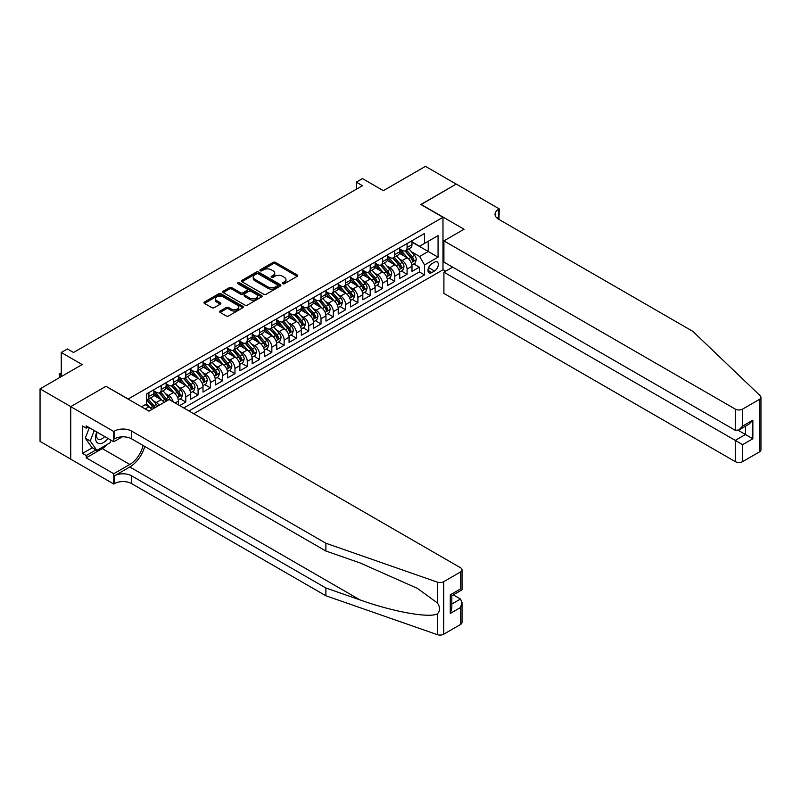 <?xml version="1.0" encoding="UTF-8"?>
<svg xmlns="http://www.w3.org/2000/svg" width="801" height="801" viewBox="0 0 801 801"><rect width="100%" height="100%" fill="white"/><g stroke="black" fill="none" stroke-linecap="round" stroke-linejoin="round"><path stroke-width="1.2" d="M282.703 283.734A1.191 0.691 0 0 0 284.395 283.734L297.211 276.335A1.702 0.981 0 0 0 297.712 275.634A1.702 0.981 0 0 0 297.211 274.933L275.494 262.398A1.702 0.981 0 0 0 273.081 262.398L260.255 269.797A1.191 0.691 0 0 0 259.904 270.287A1.191 0.691 0 0 0 260.255 270.778A1.191 0.691 0 0 0 261.947 270.778L263.609 269.817A5.457 3.154 0 0 1 271.329 269.817L273.141 270.858A5.457 3.154 0 0 1 274.743 273.091A5.457 3.154 0 0 1 273.141 275.324L271.479 276.275A1.191 0.691 0 0 0 271.128 276.766A1.191 0.691 0 0 0 271.479 277.256A1.191 0.691 0 0 0 273.171 277.256L274.833 276.295A5.457 3.154 0 0 1 282.553 276.295L284.365 277.336A5.457 3.154 0 0 1 285.957 279.569A5.457 3.154 0 0 1 284.365 281.802L282.703 282.753A1.191 0.691 0 0 0 282.353 283.244A1.191 0.691 0 0 0 282.703 283.734L282.703 282.753M220.105 311.028A1.702 0.981 0 0 0 219.604 311.719A1.702 0.981 0 0 0 220.105 312.42L226.202 315.934A1.702 0.981 0 0 0 228.615 315.934L242.853 307.714A1.702 0.981 0 0 0 243.354 307.023A1.702 0.981 0 0 0 242.853 306.322L221.126 293.787A1.702 0.981 0 0 0 218.713 293.787L204.475 302.007A1.702 0.981 0 0 0 203.975 302.698A1.702 0.981 0 0 0 204.475 303.399L211.834 307.644A1.702 0.981 0 0 0 214.247 307.644L220.345 304.13A1.702 0.981 0 0 0 220.846 303.429A1.702 0.981 0 0 0 220.345 302.738L216.691 300.625A4.566 2.633 0 0 1 215.359 298.763A4.566 2.633 0 0 1 218.172 296.33A4.566 2.633 0 0 1 223.149 296.901L237.446 305.161A4.566 2.633 0 0 1 238.788 307.023A4.566 2.633 0 0 1 235.975 309.456A4.566 2.633 0 0 1 230.998 308.886L228.615 307.504A1.702 0.981 0 0 0 226.202 307.504L220.105 311.028L220.105 312.42L226.202 308.926L226.202 307.504M106.132 386.412L128.26 398.978L442.983 217.281L420.855 204.505L456.2 184.1L425.461 166.348L383.359 190.658L362.452 178.593L356.305 182.147L362.452 185.692L73.552 352.49L67.404 348.946L61.256 352.49L61.256 376.62M106.132 386.202L70.788 406.608L40.05 388.865L82.153 364.555L61.256 352.49M263.729 294.267A1.702 0.981 0 0 0 266.142 294.267L280.38 286.047A1.702 0.981 0 0 0 280.881 285.356A1.702 0.981 0 0 0 280.38 284.655L258.663 272.12A1.702 0.981 0 0 0 256.25 272.12L242.002 280.34A1.702 0.981 0 0 0 241.501 281.031A1.702 0.981 0 0 0 242.002 281.732L263.729 294.267M238.318 283.995A1.191 0.691 0 0 1 239.529 284.165L239.529 282.743L261.617 295.489A1.702 0.981 0 0 1 262.117 296.19A1.702 0.981 0 0 1 261.617 296.881L247.379 305.101A1.702 0.981 0 0 1 244.966 305.101L223.239 292.565L223.239 291.174A1.702 0.981 0 0 0 222.738 291.864A1.702 0.981 0 0 0 223.239 292.565M223.239 291.174L229.336 287.649A1.702 0.981 0 0 1 231.749 287.649L240.56 292.735A1.702 0.981 0 0 0 242.973 292.735L247.018 290.403A1.702 0.981 0 0 0 247.509 289.712A1.702 0.981 0 0 0 247.018 289.011L237.847 283.714A1.191 0.691 0 0 1 237.496 283.224A1.191 0.691 0 0 1 238.227 282.593A1.191 0.691 0 0 1 239.529 282.743M70.718 459.103L40.05 441.391L40.05 388.865M179.644 405.586L185.792 402.032L180.195 398.808M177.792 386.553L180.876 388.335A6.959 4.015 60 0 1 185.792 396.855L190.708 394.012L190.708 399.198L198.087 394.933L192.49 391.709M190.087 379.454L193.171 381.236A6.959 4.015 60 0 1 198.087 389.757L203.003 386.913L203.003 392.1L210.383 387.834L204.786 384.61M202.373 372.355L205.467 374.137A6.959 4.015 60 0 1 210.383 382.658L215.299 379.814L215.299 385.001L222.678 380.735L217.081 377.511M214.668 365.256L217.762 367.038A6.959 4.015 60 0 1 222.678 375.559L227.594 372.715L227.594 377.902L234.963 373.646L229.376 370.412M226.963 358.157L230.047 359.939A6.959 4.015 60 0 1 234.963 368.46L239.889 365.616L239.889 370.803L247.259 366.548L241.672 363.314M239.259 351.058L242.343 352.84A6.959 4.015 60 0 1 247.259 361.361L252.175 358.528L252.175 363.704L259.554 359.449L253.967 356.215M251.554 343.969L254.638 345.752A6.959 4.015 60 0 1 259.554 354.262L264.47 351.429L264.47 356.605L271.849 352.35L266.252 349.116M263.849 336.871L266.933 338.653A6.959 4.015 60 0 1 271.849 347.163L276.766 344.33L276.766 349.506L284.145 345.251L278.548 342.017M276.135 329.772L279.229 331.554A6.959 4.015 60 0 1 284.145 340.065L289.061 337.231L289.061 342.407L296.44 338.152L290.843 334.928M288.43 322.673L291.524 324.455A6.959 4.015 60 0 1 296.44 332.976L301.356 330.132L301.356 335.319L308.735 331.053L303.138 327.829M300.725 315.574L303.809 317.356A6.959 4.015 60 0 1 308.735 325.877L313.652 323.033L313.652 328.22L321.021 323.954L315.434 320.73M313.021 308.475L316.105 310.257A6.959 4.015 60 0 1 321.021 318.778L325.947 315.934L325.947 321.121L333.316 316.856L327.729 313.632M325.316 301.376L328.4 303.158A6.959 4.015 60 0 1 333.316 311.679L338.232 308.836L338.232 314.022L345.611 309.767L340.014 306.533M337.611 294.277L340.695 296.06A6.959 4.015 60 0 1 345.611 304.58L350.528 301.737L350.528 306.923L357.907 302.668L352.31 299.434M349.907 287.179L352.991 288.961A6.959 4.015 60 0 1 357.907 297.481L362.823 294.648L362.823 299.824L370.202 295.569L364.605 292.335M362.192 280.09L365.286 281.872A6.959 4.015 60 0 1 370.202 290.383L375.118 287.549L375.118 292.725L382.498 288.47L376.901 285.236M374.488 272.991L377.581 274.773A6.959 4.015 60 0 1 382.498 283.284L387.414 280.45L387.414 285.627L394.783 281.371L389.196 278.137M386.783 265.892L389.867 267.674A6.959 4.015 60 0 1 394.783 276.185L399.709 273.351L399.709 278.528L407.078 274.272L407.078 269.096A6.959 4.015 -120 0 0 402.162 260.575L399.078 258.793M401.491 271.048L407.078 274.272M151.79 409.521A6.959 4.015 -120 0 0 148.916 406.788L145.221 404.655M164.085 402.432A6.959 4.015 -120 0 0 161.201 399.689L153.602 395.304M159.169 405.266A6.959 4.015 60 0 0 156.285 402.533L153.201 400.75M178.413 404.875L178.413 401.111A6.959 4.015 -120 0 0 173.497 392.59L165.897 388.205M173.206 401.862A6.959 4.015 60 0 0 168.58 395.434L165.497 393.651M190.708 394.012A6.959 4.015 -120 0 0 185.792 385.491L178.192 381.106M203.003 386.913A6.959 4.015 -120 0 0 198.087 378.392L190.488 374.007M215.299 379.814A6.959 4.015 -120 0 0 210.383 371.304L202.773 366.908M227.594 372.715A6.959 4.015 -120 0 0 222.678 364.205L215.069 359.809M239.889 365.616A6.959 4.015 -120 0 0 234.963 357.106L227.364 352.71M252.175 358.528A6.959 4.015 -120 0 0 247.259 350.007L239.659 345.621M264.47 351.429A6.959 4.015 -120 0 0 259.554 342.908L251.955 338.523M276.766 344.33A6.959 4.015 -120 0 0 271.849 335.809L264.25 331.424M289.061 337.231A6.959 4.015 -120 0 0 284.145 328.71L276.545 324.325M301.356 330.132A6.959 4.015 -120 0 0 296.44 321.612L288.831 317.226M313.652 323.033A6.959 4.015 -120 0 0 308.735 314.513L301.126 310.127M325.947 315.934A6.959 4.015 -120 0 0 321.021 307.424L313.421 303.028M338.232 308.836A6.959 4.015 -120 0 0 333.316 300.325L325.717 295.929M350.528 301.737A6.959 4.015 -120 0 0 345.611 293.226L338.012 288.831M362.823 294.648A6.959 4.015 -120 0 0 357.907 286.127L350.307 281.742M375.118 287.549A6.959 4.015 -120 0 0 370.202 279.028L362.593 274.643M387.414 280.45A6.959 4.015 -120 0 0 382.498 271.929L374.888 267.544M399.709 273.351A6.959 4.015 -120 0 0 394.783 264.831L387.183 260.445M434.492 262.207L431.789 263.769A5.387 3.114 120 0 0 428.275 268.515A5.387 3.114 120 0 0 429.096 272.841A5.387 3.114 120 0 0 431.789 272.57L434.492 271.008A5.387 3.114 120 0 0 438.017 266.262A5.387 3.114 120 0 0 437.196 261.937A5.387 3.114 120 0 0 434.492 262.207M193.722 413.706L442.983 269.797L442.983 217.281M188.926 410.943L424.54 274.913L424.54 264.971L419.624 256.46L411.374 251.694M141.477 406.828L146.703 403.804L146.703 393.872L424.54 233.461L424.54 243.394L438.067 235.594L438.067 257.171L424.54 264.971M153.832 390.888L156.285 392.31A6.959 4.015 60 0 0 159.769 392.65L164.686 389.817A6.959 4.015 -120 0 0 166.127 386.633L166.127 382.658M166.127 383.789L168.58 385.211A6.959 4.015 60 0 0 172.055 385.551L176.981 382.718A6.959 4.015 -120 0 0 178.413 379.534L178.413 375.559M178.413 376.69L180.876 378.112A6.959 4.015 60 0 0 184.35 378.462L189.266 375.619A6.959 4.015 -120 0 0 190.708 372.435L190.708 368.46M190.708 369.591L193.171 371.013A6.959 4.015 60 0 0 196.645 371.364L201.562 368.52A6.959 4.015 -120 0 0 203.003 365.336L203.003 361.361M203.003 362.503L205.467 363.914A6.959 4.015 60 0 0 208.941 364.265L213.857 361.421A6.959 4.015 -120 0 0 215.299 358.237L215.299 354.262M215.299 355.404L217.762 356.815A6.959 4.015 60 0 0 221.236 357.166L226.152 354.322A6.959 4.015 -120 0 0 227.594 351.138L227.594 347.163M227.594 348.305L230.047 349.727A6.959 4.015 60 0 0 233.532 350.067L238.448 347.223A6.959 4.015 -120 0 0 239.889 344.04L239.889 340.065M239.889 341.206L242.343 342.628A6.959 4.015 60 0 0 245.817 342.968L250.743 340.125A6.959 4.015 -120 0 0 252.175 336.951L252.175 332.976M252.175 334.107L254.638 335.529A6.959 4.015 60 0 0 258.112 335.869L263.028 333.036A6.959 4.015 -120 0 0 264.47 329.852L264.47 325.877M264.47 327.008L266.933 328.43A6.959 4.015 60 0 0 270.408 328.77L275.324 325.937A6.959 4.015 -120 0 0 276.766 322.753L276.766 318.778M276.766 319.909L279.229 321.331A6.959 4.015 60 0 0 282.703 321.672L287.619 318.838A6.959 4.015 -120 0 0 289.061 315.654L289.061 311.679M289.061 312.811L291.524 314.232A6.959 4.015 60 0 0 294.998 314.573L299.914 311.739A6.959 4.015 -120 0 0 301.356 308.555L301.356 304.58M301.356 305.712L303.809 307.133A6.959 4.015 60 0 0 307.294 307.484L312.21 304.64A6.959 4.015 -120 0 0 313.652 301.456L313.652 297.481M313.652 298.623L316.105 300.035A6.959 4.015 60 0 0 319.589 300.385L324.505 297.541A6.959 4.015 -120 0 0 325.947 294.357L325.947 290.383M325.947 291.524L328.4 292.936A6.959 4.015 60 0 0 331.874 293.286L336.8 290.443A6.959 4.015 -120 0 0 338.232 287.259L338.232 283.284M338.232 284.425L340.695 285.847A6.959 4.015 60 0 0 344.17 286.187L349.086 283.344A6.959 4.015 -120 0 0 350.528 280.16L350.528 276.185M350.528 277.326L352.991 278.748A6.959 4.015 60 0 0 356.465 279.088L361.381 276.245A6.959 4.015 -120 0 0 362.823 273.071L362.823 269.096M362.823 270.227L365.286 271.649A6.959 4.015 60 0 0 368.76 271.99L373.677 269.156A6.959 4.015 -120 0 0 375.118 265.972L375.118 261.997M375.118 263.129L377.581 264.55A6.959 4.015 60 0 0 381.056 264.891L385.972 262.057A6.959 4.015 -120 0 0 387.414 258.873L387.414 254.898M387.414 256.03L389.867 257.451A6.959 4.015 60 0 0 393.351 257.792L398.267 254.958A6.959 4.015 -120 0 0 399.709 251.774L399.709 247.799M183.769 407.959L419.374 271.929L419.374 267.174L411.994 271.439L411.994 266.252A6.959 4.015 -120 0 0 407.078 257.732L399.479 253.346M399.709 248.931L402.162 250.353A6.959 4.015 -120 0 0 405.636 250.693A6.959 4.015 -120 0 0 407.078 247.519L407.078 243.544M405.636 250.693L410.563 247.859A6.959 4.015 -120 0 0 411.994 244.675L411.994 240.701M148.916 392.59L148.916 396.565A6.959 4.015 60 0 1 147.474 399.749A6.959 4.015 60 0 1 146.703 400.029M147.474 399.749L152.39 396.916A6.959 4.015 -120 0 0 153.832 393.732L153.832 389.757M161.201 385.491L161.201 389.466A6.959 4.015 60 0 1 159.769 392.65M173.497 378.392L173.497 382.367A6.959 4.015 60 0 1 172.055 385.551M185.792 371.304L185.792 375.279A6.959 4.015 60 0 1 184.35 378.462M198.087 364.205L198.087 368.18A6.959 4.015 60 0 1 196.645 371.364M210.383 357.106L210.383 361.081A6.959 4.015 60 0 1 208.941 364.265M222.678 350.007L222.678 353.982A6.959 4.015 60 0 1 221.236 357.166M234.963 342.908L234.963 346.883A6.959 4.015 60 0 1 233.532 350.067M247.259 335.809L247.259 339.784A6.959 4.015 60 0 1 245.817 342.968M259.554 328.71L259.554 332.685A6.959 4.015 60 0 1 258.112 335.869M271.849 321.612L271.849 325.586A6.959 4.015 60 0 1 270.408 328.77M284.145 314.513L284.145 318.488A6.959 4.015 60 0 1 282.703 321.672M296.44 307.424L296.44 311.399A6.959 4.015 60 0 1 294.998 314.573M308.735 300.325L308.735 304.3A6.959 4.015 60 0 1 307.294 307.484M321.021 293.226L321.021 297.201A6.959 4.015 60 0 1 319.589 300.385M333.316 286.127L333.316 290.102A6.959 4.015 60 0 1 331.874 293.286M345.611 279.028L345.611 283.003A6.959 4.015 60 0 1 344.17 286.187M357.907 271.929L357.907 275.904A6.959 4.015 60 0 1 356.465 279.088M370.202 264.831L370.202 268.806A6.959 4.015 60 0 1 368.76 271.99M382.498 257.732L382.498 261.707A6.959 4.015 60 0 1 381.056 264.891M394.783 250.633L394.783 254.608A6.959 4.015 60 0 1 393.351 257.792M394.783 276.185L394.783 281.371M382.498 283.284L382.498 288.47M370.202 290.383L370.202 295.569M357.907 297.481L357.907 302.668M345.611 304.58L345.611 309.767M333.316 311.679L333.316 316.856M321.021 318.778L321.021 323.954M308.735 325.877L308.735 331.053M296.44 332.976L296.44 338.152M284.145 340.065L284.145 345.251M271.849 347.163L271.849 352.35M259.554 354.262L259.554 359.449M247.259 361.361L247.259 366.548M234.963 368.46L234.963 373.646M222.678 375.559L222.678 380.735M210.383 382.658L210.383 387.834M198.087 389.757L198.087 394.933M185.792 396.855L185.792 402.032M419.624 256.46L428.225 251.494L428.225 241.271L438.067 235.594M411.994 242.122L438.067 257.171M411.994 241.832L419.624 246.237L424.54 243.394M356.305 182.147L356.305 189.246M413.787 263.95L419.374 267.174M419.374 271.929L424.54 274.913M283.184 283.904L284.365 283.224A5.457 3.154 0 0 0 285.957 280.991L285.957 279.569M274.743 273.091L274.743 274.513A5.457 3.154 0 0 1 273.141 276.735L271.96 277.426M297.191 276.345L275.494 263.819A1.702 0.981 0 0 0 273.081 263.819L260.736 270.938M280.36 286.067L258.663 273.531A1.702 0.981 0 0 0 256.25 273.531L242.032 281.742M277.366 285.837A1.191 0.691 0 0 0 277.717 285.356A1.191 0.691 0 0 0 277.366 284.866L258.292 273.862A1.191 0.691 0 0 0 256.61 273.862L254.858 274.863A5.457 3.154 0 0 0 253.256 277.096A5.457 3.154 0 0 0 254.858 279.329L267.894 286.848A5.457 3.154 0 0 0 275.614 286.848L277.366 285.837L277.366 287.259A1.191 0.691 0 0 0 277.717 286.768L277.717 285.356M253.256 277.096L253.256 278.518A5.457 3.154 0 0 0 254.858 280.75L254.858 279.329M277.366 287.259L275.614 288.27A5.457 3.154 0 0 1 267.894 288.27L254.858 280.75M223.269 292.575L229.336 289.071L229.336 287.649M247.509 289.712L247.509 291.123A1.702 0.981 0 0 1 247.018 291.824L242.973 294.157A1.702 0.981 0 0 1 240.56 294.157L231.749 289.071A1.702 0.981 0 0 0 229.336 289.071M239.529 284.165L261.597 296.901M249.702 298.012A4.566 2.633 0 0 0 254.678 298.583A4.566 2.633 0 0 0 257.491 296.15A4.566 2.633 0 0 0 256.16 294.287L251.114 291.384A1.702 0.981 0 0 0 248.7 291.384L244.665 293.717A1.702 0.981 0 0 0 244.165 294.408A1.702 0.981 0 0 0 244.665 295.108L249.702 298.012L249.702 299.434A4.566 2.633 0 0 0 254.678 300.005A4.566 2.633 0 0 0 257.491 297.571L257.491 296.15M244.165 294.408L244.165 295.829A1.702 0.981 0 0 0 244.665 296.53L244.665 295.108M249.702 299.434L244.665 296.53M238.788 307.023L238.788 308.435A4.566 2.633 0 0 1 235.975 310.878A4.566 2.633 0 0 1 230.998 310.307L228.615 308.926A1.702 0.981 0 0 0 226.202 308.926M215.359 298.763L215.359 300.185A4.566 2.633 0 0 0 216.691 302.047L216.691 300.625M220.345 302.738L220.345 304.13L216.691 302.047M242.853 306.322L242.853 307.714L221.126 295.199A1.702 0.981 0 0 0 218.713 295.199L204.495 303.409M411.894 265.031L415.068 263.199L416.3 259.654A4.606 2.663 -120 0 0 414.507 255.329L408.89 248.821M407.769 258.182L401.101 250.473A13.297 7.68 -120 0 0 399.709 249.011M404.115 256.02L400.39 251.704A11.044 6.378 -120 0 0 399.709 250.963M405.016 250.943L410.693 257.522A4.606 2.663 60 0 1 412.335 260.695C413.036 261.627 413.526 261.346 413.817 259.844A4.606 2.663 -120 0 0 412.175 256.67L406.558 250.172M405.346 250.843L411.454 257.912A2.343 1.352 60 0 1 412.044 258.823L413.817 259.844M412.335 260.695L412.675 261.246M96.841 432.019A11.304 6.528 120 0 0 99.494 443.594A11.304 6.528 120 0 0 107.925 438.417M97.221 432.23A7.74 4.466 120 0 0 98.163 439.158A7.74 4.466 120 0 0 99.294 439.509A7.74 4.466 120 0 0 104.631 436.515M111.089 440.24L110.127 442.743L96.851 450.402L91.935 447.569L85.296 438.127L89.342 427.684M96.851 450.402L90.213 440.961L94.258 430.527M85.296 438.127L90.213 440.961M452.635 267.144L443.904 272.18L443.904 293.406L735.268 461.616L735.268 440.4L745.471 434.502L745.471 426.192M443.904 272.18L742.637 444.655L742.637 461.616L759.418 451.934L759.418 399.409A5.217 3.014 0 0 0 760.95 397.276A5.217 3.014 0 0 0 760.199 395.724L692.855 331.374L498.612 219.234A12.175 7.029 180 0 1 495.048 214.257A12.175 7.029 180 0 1 498.612 209.291L499.283 208.901L456.26 184.06L421.036 204.605M421.036 204.395L464.059 229.236L443.904 240.881L735.268 409.091A5.217 3.014 0 0 0 742.637 409.091L759.418 399.409M499.283 208.901L498.913 219.404M442.983 269.587L445.686 271.149M443.904 240.881L443.904 262.097L735.268 430.317L735.268 409.091M760.95 397.276L760.95 449.802A5.217 3.014 180 0 1 759.418 451.934M742.637 461.616A5.217 3.014 180 0 1 735.268 461.616M497.071 218.142A12.175 7.029 180 0 1 498.612 217.061L498.612 209.291M738.212 430.317L752.85 438.768L742.637 444.655M742.637 409.091L742.637 426.062L738.953 429.957L735.268 430.317M742.637 426.062L752.85 420.165L749.155 424.059L738.953 429.957M460.495 624.51L460.495 607.548L462.027 602.412L462.027 622.387A5.217 3.014 180 0 1 460.495 624.51L443.714 634.202A5.217 3.014 180 0 1 437.336 634.652L325.877 595.764L325.877 587.994L131.634 475.854A12.175 7.029 -0 0 0 114.423 475.854L129.792 466.973A22.648 13.076 120 0 0 144.751 446.447M325.877 587.994L360.06 599.919C392.72 611.694 429.206 618.282 437.336 613.876C440.29 610.843 440.29 607.188 437.336 602.893L417.281 588.314L360.06 562.933L325.877 551.018L131.634 438.868A12.175 7.029 -0 0 0 114.423 438.868L114.423 431.098L113.752 431.489L70.718 406.648L105.942 386.312L148.976 411.153L169.131 399.509L460.495 567.729A5.217 3.014 -0 0 1 462.027 569.861A5.217 3.014 -0 0 1 460.495 571.984L443.714 581.676L443.714 634.202M325.877 595.764L131.634 483.624A12.175 7.029 -0 0 0 114.423 483.624L113.752 484.014L70.718 459.173L70.718 406.648M325.877 551.018L325.877 543.238L131.634 431.098A12.175 7.029 -0 0 0 114.423 431.098M437.336 602.893L437.336 582.127L325.877 543.238M107.674 444.154A19.554 11.294 -60 0 1 102.258 448.56L86.218 457.822L86.218 455.549L95.99 449.902M88.18 427.013L86.218 428.155L82.523 426.022L82.523 453.416L86.218 455.549M86.218 428.155L86.218 425.882L113.752 441.782L113.752 431.489M113.752 484.014L113.752 473.721L129.792 464.46A19.554 11.294 120 0 0 143.039 445.446M86.218 457.822L113.752 473.721M453.296 594.873L460.495 599.028L462.027 602.412M122.333 436.825L113.752 441.782M437.336 582.127A5.217 3.014 -0 0 0 443.714 581.676M82.523 453.416L92.305 447.779M460.495 607.548L450.292 613.436L451.824 608.299L451.824 595.724L462.027 589.836L462.027 569.861M450.292 613.436L450.292 594.843C452.285 595.994 452.285 595.994 450.292 594.843L460.495 588.955C462.487 590.097 462.487 590.097 460.495 588.955L460.495 571.984M399.599 272.13L402.783 270.297L404.004 266.753A4.606 2.663 -120 0 0 402.212 262.428L396.595 255.919M395.474 265.281L388.805 257.572A13.297 7.68 -120 0 0 387.414 256.11M391.819 263.118L388.095 258.803A11.044 6.378 -120 0 0 387.414 258.062M392.72 258.042L398.407 264.62A4.606 2.663 60 0 1 400.049 267.794C400.74 268.725 401.231 268.435 401.521 266.943A4.606 2.663 -120 0 0 399.879 263.769L394.262 257.271M393.051 257.942L399.158 265.011A2.343 1.352 60 0 1 399.749 265.922L401.521 266.943M400.049 267.794L400.38 268.345M387.304 279.229L390.488 277.396L391.709 273.842A4.606 2.663 -120 0 0 389.917 269.516L384.3 263.018M383.178 272.38L376.52 264.67A13.297 7.68 -120 0 0 375.118 263.209M379.524 270.217L375.799 265.902A11.044 6.378 -120 0 0 375.118 265.161M380.425 265.141L386.112 271.719A4.606 2.663 60 0 1 387.754 274.893C388.445 275.824 388.936 275.534 389.226 274.042A4.606 2.663 -120 0 0 387.584 270.868L381.967 264.37M380.765 265.031L386.863 272.1A2.343 1.352 60 0 1 387.454 273.021L389.226 274.042M387.754 274.893L388.084 275.444M375.018 286.327L378.192 284.495L379.424 280.941A4.606 2.663 -120 0 0 377.621 276.615L372.004 270.117M370.883 279.479L364.225 271.769A13.297 7.68 -120 0 0 362.823 270.307M367.228 277.316L363.504 273.001A11.044 6.378 -120 0 0 362.823 272.26M368.13 272.24L373.817 278.818A4.606 2.663 60 0 1 375.459 281.992C376.15 282.923 376.64 282.633 376.931 281.141A4.606 2.663 -120 0 0 375.289 277.967L369.672 271.459M368.47 272.13L374.568 279.199A2.343 1.352 60 0 1 375.168 280.12L376.931 281.141M375.459 281.992L375.789 282.543M362.723 293.426L365.897 291.594L367.128 288.04A4.606 2.663 -120 0 0 365.336 283.714L359.719 277.216M358.588 286.578L351.929 278.858A13.297 7.68 -120 0 0 350.528 277.396M354.933 284.415L351.208 280.1A11.044 6.378 -120 0 0 350.528 279.359M355.844 279.339L361.521 285.917A4.606 2.663 60 0 1 363.163 289.091C363.854 290.012 364.345 289.732 364.635 288.24A4.606 2.663 -120 0 0 362.993 285.066L357.376 278.558M356.175 279.229L362.282 286.297A2.343 1.352 60 0 1 362.873 287.219L364.635 288.24M363.163 289.091L363.504 289.642M350.427 300.525L353.601 298.693L354.833 295.138A4.606 2.663 -120 0 0 353.041 290.813L347.424 284.315M346.292 293.677L339.634 285.957A13.297 7.68 -120 0 0 338.232 284.495M342.638 291.514L338.913 287.199A11.044 6.378 -120 0 0 338.232 286.458M343.549 286.438L349.226 293.016A4.606 2.663 60 0 1 350.868 296.19C351.559 297.111 352.05 296.831 352.35 295.339A4.606 2.663 -120 0 0 350.698 292.165L345.081 285.657M343.879 286.327L349.987 293.396A2.343 1.352 60 0 1 350.578 294.317L352.35 295.339M350.868 296.19L351.208 296.73M338.132 307.624L341.306 305.792L342.538 302.237A4.606 2.663 -120 0 0 340.745 297.912L335.128 291.404M334.007 300.775L327.339 293.056A13.297 7.68 -120 0 0 325.947 291.594M330.352 298.603L326.618 294.297A11.044 6.378 -120 0 0 325.947 293.546M331.254 293.536L336.931 300.115A4.606 2.663 60 0 1 338.573 303.289C339.264 304.21 339.764 303.929 340.055 302.438A4.606 2.663 -120 0 0 338.412 299.264L332.795 292.755M331.584 293.426L337.692 300.495A2.343 1.352 60 0 1 338.282 301.416L340.055 302.438M338.573 303.289L338.913 303.829M325.837 314.723L329.021 312.881L330.242 309.336A4.606 2.663 -120 0 0 328.45 305.011L322.833 298.503M321.712 307.864L315.043 300.155A13.297 7.68 -120 0 0 313.652 298.693M318.057 305.702L314.332 301.386A11.044 6.378 -120 0 0 313.652 300.645M318.958 300.635L324.635 307.214A4.606 2.663 60 0 1 326.277 310.387C326.978 311.309 327.469 311.028 327.759 309.536A4.606 2.663 -120 0 0 326.117 306.362L320.5 299.854M319.289 300.525L325.396 307.594A2.343 1.352 60 0 1 325.987 308.515L327.759 309.536M326.277 310.387L326.618 310.928M313.541 321.822L316.725 319.979L317.947 316.435A4.606 2.663 -120 0 0 316.155 312.11L310.538 305.602M309.416 314.963L302.748 307.254A13.297 7.68 -120 0 0 301.356 305.792M305.762 312.801L302.037 308.485A11.044 6.378 -120 0 0 301.356 307.744M306.663 307.734L312.35 314.312A4.606 2.663 60 0 1 313.992 317.486C314.683 318.408 315.173 318.127 315.464 316.625A4.606 2.663 -120 0 0 313.822 313.451L308.205 306.953M307.003 307.624L313.101 314.693A2.343 1.352 60 0 1 313.692 315.604L315.464 316.625M313.992 317.486L314.322 318.027M301.256 328.911L304.43 327.078L305.662 323.534A4.606 2.663 -120 0 0 303.859 319.209L298.242 312.7M297.121 322.062L290.463 314.352A13.297 7.68 -120 0 0 289.061 312.891M293.466 319.899L289.742 315.584A11.044 6.378 -120 0 0 289.061 314.843M294.368 314.823L300.055 321.401A4.606 2.663 60 0 1 301.697 324.575C302.388 325.506 302.878 325.226 303.168 323.724A4.606 2.663 -120 0 0 301.526 320.55L295.909 314.052M294.708 314.723L300.806 321.792A2.343 1.352 60 0 1 301.396 322.703L303.168 323.724M301.697 324.575L302.027 325.126M288.961 336.009L292.135 334.177L293.366 330.633A4.606 2.663 -120 0 0 291.574 326.307L285.957 319.799M284.826 329.161L278.167 321.451A13.297 7.68 -120 0 0 276.766 319.989M281.171 326.998L277.446 322.683A11.044 6.378 -120 0 0 276.766 321.942M282.072 321.922L287.759 328.5A4.606 2.663 60 0 1 289.401 331.674C290.092 332.605 290.583 332.315 290.873 330.823A4.606 2.663 -120 0 0 289.231 327.649L283.614 321.151M282.413 321.822L288.52 328.891A2.343 1.352 60 0 1 289.111 329.802L290.873 330.823M289.401 331.674L289.732 332.225M276.665 343.108L279.839 341.276L281.071 337.732A4.606 2.663 -120 0 0 279.279 333.396L273.662 326.898M272.53 336.26L265.872 328.55A13.297 7.68 -120 0 0 264.47 327.088M268.876 334.097L265.151 329.782A11.044 6.378 -120 0 0 264.47 329.041M269.787 329.021L275.464 335.599A4.606 2.663 60 0 1 277.106 338.773C277.797 339.704 278.287 339.414 278.578 337.922A4.606 2.663 -120 0 0 276.936 334.748L271.319 328.25M270.117 328.921L276.225 335.979A2.343 1.352 60 0 1 276.816 336.901L278.578 337.922M277.106 338.773L277.446 339.324M264.37 350.207L267.544 348.375L268.776 344.82A4.606 2.663 -120 0 0 266.983 340.495L261.366 333.997M260.235 343.359L253.577 335.649A13.297 7.68 -120 0 0 252.175 334.187M256.59 341.196L252.856 336.881A11.044 6.378 -120 0 0 252.175 336.14M257.491 336.12L263.169 342.698A4.606 2.663 60 0 1 264.811 345.872C265.501 346.803 266.002 346.513 266.292 345.021A4.606 2.663 -120 0 0 264.65 341.847L259.033 335.349M257.822 336.009L263.93 343.078A2.343 1.352 60 0 1 264.52 343.999L266.292 345.021M264.811 345.872L265.151 346.422M252.075 357.306L255.249 355.474L256.48 351.919A4.606 2.663 -120 0 0 254.688 347.594L249.071 341.096M247.95 350.458L241.281 342.748A13.297 7.68 -120 0 0 239.889 341.276M244.295 348.295L240.57 343.979A11.044 6.378 -120 0 0 239.889 343.239M245.196 343.218L250.873 349.797A4.606 2.663 60 0 1 252.515 352.971C253.216 353.902 253.707 353.611 253.997 352.12A4.606 2.663 -120 0 0 252.355 348.946L246.738 342.438M245.527 343.108L251.634 350.177A2.343 1.352 60 0 1 252.225 351.098L253.997 352.12M252.515 352.971L252.856 353.521M239.779 364.405L242.963 362.573L244.185 359.018A4.606 2.663 -120 0 0 242.393 354.693L236.776 348.195M235.654 357.556L228.986 349.837A13.297 7.68 -120 0 0 227.594 348.375M232 355.394L228.275 351.078A11.044 6.378 -120 0 0 227.594 350.337M232.901 350.317L238.588 356.896A4.606 2.663 60 0 1 240.23 360.07C240.921 360.991 241.411 360.71 241.702 359.218A4.606 2.663 -120 0 0 240.06 356.045L234.443 349.536M233.231 350.207L239.339 357.276A2.343 1.352 60 0 1 239.93 358.197L241.702 359.218M240.23 360.07L240.56 360.61M227.484 371.504L230.668 369.672L231.889 366.117A4.606 2.663 -120 0 0 230.097 361.792L224.48 355.284M223.359 364.655L216.701 356.936A13.297 7.68 -120 0 0 215.299 355.474M219.704 362.483L215.98 358.177A11.044 6.378 -120 0 0 215.299 357.436M220.605 357.416L226.293 363.994A4.606 2.663 60 0 1 227.935 367.168C228.625 368.09 229.116 367.809 229.406 366.317A4.606 2.663 -120 0 0 227.764 363.143L222.147 356.635M220.946 357.306L227.043 364.375A2.343 1.352 60 0 1 227.634 365.296L229.406 366.317M227.935 367.168L228.265 367.709M215.199 378.603L218.373 376.76L219.604 373.216A4.606 2.663 -120 0 0 217.802 368.891L212.185 362.382M211.064 371.744L204.405 364.034A13.297 7.68 -120 0 0 203.003 362.573M207.409 369.581L203.684 365.266A11.044 6.378 -120 0 0 203.003 364.525M208.31 364.515L213.997 371.093A4.606 2.663 60 0 1 215.639 374.267C216.33 375.188 216.821 374.908 217.111 373.416A4.606 2.663 -120 0 0 215.469 370.242L209.852 363.734M208.65 364.405L214.748 371.474A2.343 1.352 60 0 1 215.349 372.395L217.111 373.416M215.639 374.267L215.97 374.808M202.903 385.702L206.077 383.859L207.309 380.315A4.606 2.663 -120 0 0 205.517 375.989L199.9 369.481M198.768 378.843L192.11 371.133A13.297 7.68 -120 0 0 190.708 369.672M195.114 376.68L191.389 372.365A11.044 6.378 -120 0 0 190.708 371.624M196.025 371.614L201.702 378.192A4.606 2.663 60 0 1 203.344 381.366C204.035 382.287 204.525 382.007 204.816 380.505A4.606 2.663 -120 0 0 203.174 377.331L197.557 370.833M196.355 371.504L202.463 378.573A2.343 1.352 60 0 1 203.054 379.484L204.816 380.505M203.344 381.366L203.684 381.907M190.608 392.79L193.782 390.958L195.013 387.414A4.606 2.663 -120 0 0 193.221 383.088L187.604 376.58M186.473 385.942L179.814 378.232A13.297 7.68 -120 0 0 178.413 376.77M182.818 383.779L179.094 379.464A11.044 6.378 -120 0 0 178.413 378.723M183.729 378.703L189.406 385.281A4.606 2.663 60 0 1 191.049 388.455C191.739 389.386 192.23 389.106 192.53 387.604A4.606 2.663 -120 0 0 190.878 384.43L185.261 377.932M184.06 378.603L190.167 385.671A2.343 1.352 60 0 1 190.758 386.583L192.53 387.604M191.049 388.455L191.389 389.006M178.313 399.889L181.487 398.057L182.718 394.513A4.606 2.663 -120 0 0 180.926 390.187L175.309 383.679M174.187 393.041L167.519 385.331A13.297 7.68 -120 0 0 166.127 383.869M170.533 390.878L166.798 386.563A11.044 6.378 -120 0 0 166.127 385.822M171.434 385.802L177.111 392.38A4.606 2.663 60 0 1 178.753 395.554C179.444 396.485 179.945 396.205 180.235 394.703A4.606 2.663 -120 0 0 178.593 391.529L172.976 385.031M171.764 385.702L177.872 392.77A2.343 1.352 60 0 1 178.463 393.681L180.235 394.703M178.753 395.554L179.094 396.105M170.182 400.12A4.606 2.663 -120 0 0 168.631 397.276L163.014 390.778M161.892 400.14L155.224 392.43A13.297 7.68 -120 0 0 153.832 390.968M158.238 397.977L154.513 393.661A11.044 6.378 -120 0 0 153.832 392.921M167.479 400.47A4.606 2.663 -120 0 0 166.298 398.628L160.681 392.13M159.469 392.8L165.577 399.859A2.343 1.352 60 0 1 166.167 400.78L166.548 401.001M159.139 392.901L164.816 399.479A4.606 2.663 60 0 1 165.997 401.321M157.517 406.217A4.606 2.663 -120 0 0 156.335 404.375L150.718 397.877M149.597 407.238L146.653 403.834M145.942 405.076L145.462 404.525M155.184 407.569A4.606 2.663 -120 0 0 154.002 405.727L148.385 399.228M147.184 399.889L153.281 406.958A2.343 1.352 60 0 1 153.872 407.879L154.263 408.099M146.843 399.999L152.53 406.578A4.606 2.663 60 0 1 153.702 408.42M61.256 373.566L59.845 374.387L61.256 375.198M59.725 377.501L59.164 373.997L61.256 373.056M59.164 373.997L59.845 374.387L59.845 377.441M145.161 408.951L148.916 406.788M156.285 402.533L161.201 399.689M168.58 395.434L173.497 392.59M180.876 388.335L185.792 385.491M193.171 381.236L198.087 378.392M205.467 374.137L210.383 371.304M217.762 367.038L222.678 364.205M230.047 359.939L234.963 357.106M242.343 352.84L247.259 350.007M254.638 345.752L259.554 342.908M266.933 338.653L271.849 335.809M279.229 331.554L284.145 328.71M291.524 324.455L296.44 321.612M303.809 317.356L308.735 314.513M316.105 310.257L321.021 307.424M328.4 303.158L333.316 300.325M340.695 296.06L345.611 293.226M352.991 288.961L357.907 286.127M365.286 281.872L370.202 279.028M377.581 274.773L382.498 271.929M389.867 267.674L394.783 264.831M402.162 260.575L407.078 257.732M407.078 247.519L411.994 244.675M148.916 396.565L153.832 393.732M161.201 389.466L166.127 386.633M173.497 382.367L178.413 379.534M185.792 375.279L190.708 372.435M198.087 368.18L203.003 365.336M210.383 361.081L215.299 358.237M222.678 353.982L227.594 351.138M234.963 346.883L239.889 344.04M247.259 339.784L252.175 336.951M259.554 332.685L264.47 329.852M271.849 325.586L276.766 322.753M284.145 318.488L289.061 315.654M296.44 311.399L301.356 308.555M308.735 304.3L313.652 301.456M321.021 297.201L325.947 294.357M333.316 290.102L338.232 287.259M345.611 283.003L350.528 280.16M357.907 275.904L362.823 273.071M370.202 268.806L375.118 265.972M382.498 261.707L387.414 258.873M394.783 254.608L399.709 251.774M407.078 269.096L411.994 266.252M175.159 402.993L178.413 401.111M428.605 267.604L434.492 271.008M427.984 270.368L431.789 272.57M284.365 283.224L284.365 281.802M271.479 277.256L271.479 276.275M273.141 276.735L273.141 275.324M260.255 270.778L260.255 269.797M273.081 263.819L273.081 262.398M275.494 263.819L275.494 262.398M297.211 276.335L297.211 274.933M242.002 281.732L242.002 280.34M256.25 273.531L256.25 272.12M258.663 273.531L258.663 272.12M280.38 286.047L280.38 284.655M267.894 288.27L267.894 286.848M275.614 288.27L275.614 286.848M231.749 289.071L231.749 287.649M240.56 294.157L240.56 292.735M242.973 294.157L242.973 292.735M247.018 291.824L247.018 290.403M261.617 296.881L261.617 295.489M228.615 308.926L228.615 307.504M230.998 310.307L230.998 308.886M204.475 303.399L204.475 302.007M218.713 295.199L218.713 293.787M221.126 295.199L221.126 293.787M411.193 262.668L416.27 259.744M401.101 250.473L401.742 250.102M412.175 256.67L414.507 255.329M408.5 258.793L410.693 257.522M752.85 420.165L752.85 438.768M360.06 599.919L129.792 466.973M131.634 438.868L131.634 431.098M131.634 475.854L131.634 483.624M437.336 634.652L437.336 613.876M114.423 475.854L114.423 483.624M102.258 448.56L129.792 464.46M451.824 604.044L460.495 599.028M398.898 269.767L403.974 266.833M388.805 257.572L389.446 257.201M399.879 263.769L402.212 262.428M396.205 265.892L398.407 264.62M386.603 276.866L391.679 273.932M376.52 264.67L377.151 264.3M387.584 270.868L389.917 269.516M383.909 272.991L386.112 271.719M374.307 283.965L379.394 281.031M364.225 271.769L364.855 271.399M375.289 277.967L377.621 276.615M371.614 280.09L373.817 278.818M362.022 291.063L367.098 288.13M351.929 278.858L352.56 278.498M362.993 285.066L365.336 283.714M359.329 287.189L361.521 285.917M349.727 298.162L354.803 295.229M339.634 285.957L340.265 285.597M350.698 292.165L353.041 290.813M347.033 294.287L349.226 293.016M337.431 305.261L342.508 302.327M327.339 293.056L327.969 292.695M338.412 299.264L340.745 297.912M334.738 301.376L336.931 300.115M325.136 312.36L330.212 309.426M315.043 300.155L315.684 299.794M326.117 306.362L328.45 305.011M322.443 308.475L324.635 307.214M312.841 319.459L317.917 316.525M302.748 307.254L303.389 306.893M313.822 313.451L316.155 312.11M310.147 315.574L312.35 314.312M300.545 326.548L305.632 323.624M290.463 314.352L291.093 313.982M301.526 320.55L303.859 319.209M297.852 322.673L300.055 321.401M288.26 333.647L293.336 330.723M278.167 321.451L278.798 321.081M289.231 327.649L291.574 326.307M285.556 329.772L287.759 328.5M275.965 340.745L281.041 337.812M265.872 328.55L266.503 328.18M276.936 334.748L279.279 333.396M273.271 336.871L275.464 335.599M263.669 347.844L268.746 344.911M253.577 335.649L254.207 335.279M264.65 341.847L266.983 340.495M260.976 343.969L263.169 342.698M251.374 354.943L256.45 352.009M241.281 342.748L241.922 342.377M252.355 348.946L254.688 347.594M248.68 351.068L250.873 349.797M239.078 362.042L244.155 359.108M228.986 349.837L229.627 349.476M240.06 356.045L242.393 354.693M236.385 358.167L238.588 356.896M226.783 369.141L231.859 366.207M216.701 356.936L217.331 356.575M227.764 363.143L230.097 361.792M224.09 365.256L226.293 363.994M214.488 376.24L219.574 373.306M204.405 364.034L205.036 363.674M215.469 370.242L217.802 368.891M211.794 372.355L213.997 371.093M202.202 383.339L207.279 380.405M192.11 371.133L192.741 370.773M203.174 377.331L205.517 375.989M199.509 379.454L201.702 378.192M189.907 390.427L194.983 387.504M179.814 378.232L180.445 377.862M190.878 384.43L193.221 383.088M187.214 386.553L189.406 385.281M177.612 397.526L182.688 394.603M167.519 385.331L168.15 384.961M178.593 391.529L180.926 390.187M174.918 393.651L177.111 392.38M155.224 392.43L155.865 392.059M166.298 398.628L168.631 397.276M162.623 400.75L164.816 399.479M154.002 405.727L156.335 404.375M150.328 407.849L152.53 406.578"/></g></svg>
